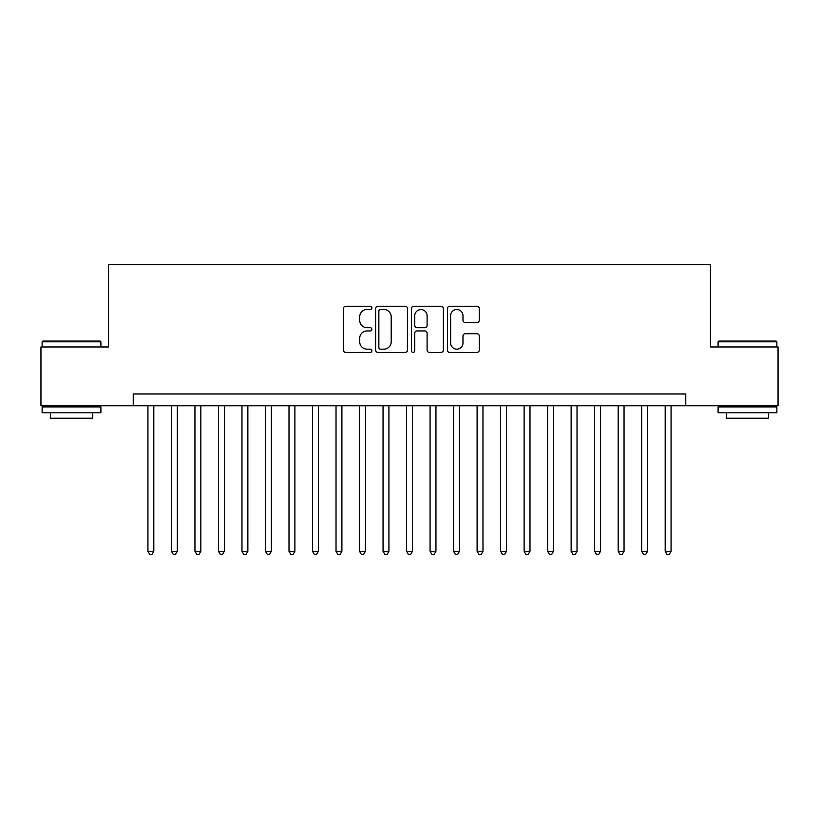 <?xml version="1.0" encoding="UTF-8"?>
<svg xmlns="http://www.w3.org/2000/svg" width="819" height="819" viewBox="0 0 819 819"><rect width="100%" height="100%" fill="white"/><g stroke="black" fill="none" stroke-linecap="round" stroke-linejoin="round"><path stroke-width="1.23" d="M371.877 307.862A1.618 1.618 0 0 0 370.27 306.245L345.741 306.245A2.303 2.303 0 0 0 343.437 308.558L343.437 350.092A2.303 2.303 0 0 0 345.741 352.405L370.27 352.405A1.618 1.618 0 0 0 371.877 350.788A1.618 1.618 0 0 0 370.27 349.17L367.096 349.17A7.381 7.381 0 0 1 359.705 341.789L359.705 338.329A7.381 7.381 0 0 1 367.096 330.937L370.27 330.937A1.618 1.618 0 0 0 371.877 329.32A1.618 1.618 0 0 0 370.27 327.713L367.096 327.713A7.381 7.381 0 0 1 359.705 320.321L359.705 316.861A7.381 7.381 0 0 1 367.096 309.48L370.27 309.48A1.618 1.618 0 0 0 371.877 307.862M476.945 322.512A2.303 2.303 0 0 0 479.258 320.209L479.258 308.558A2.303 2.303 0 0 0 476.945 306.245L449.713 306.245A2.303 2.303 0 0 0 447.409 308.558L447.409 350.092A2.303 2.303 0 0 0 449.713 352.405L476.945 352.405A2.303 2.303 0 0 0 479.258 350.092L479.258 336.015A2.303 2.303 0 0 0 476.945 333.712L465.294 333.712A2.303 2.303 0 0 0 462.981 336.015L462.981 342.997A6.173 6.173 0 0 1 456.807 349.17A6.173 6.173 0 0 1 450.634 342.997L450.634 315.653A6.173 6.173 0 0 1 456.807 309.48A6.173 6.173 0 0 1 462.981 315.653L462.981 320.209A2.303 2.303 0 0 0 465.294 322.512L476.945 322.512M133.231 405.743L40.95 405.743L40.95 346.959L108.548 346.959L108.548 264.67L710.452 264.67L710.452 346.959L778.05 346.959L778.05 405.743L685.769 405.743L685.769 393.98L133.231 393.98L133.231 405.743L685.769 405.743M407.483 308.558A2.303 2.303 0 0 0 405.17 306.245L377.938 306.245A2.303 2.303 0 0 0 375.634 308.558L375.634 350.092A2.303 2.303 0 0 0 377.938 352.405L405.17 352.405A2.303 2.303 0 0 0 407.483 350.092L407.483 308.558M413.83 306.245L441.062 306.245A2.303 2.303 0 0 1 443.366 308.558L443.366 350.092A2.303 2.303 0 0 1 441.062 352.405L429.402 352.405A2.303 2.303 0 0 1 427.098 350.092L427.098 333.251A2.303 2.303 0 0 0 424.785 330.937L417.055 330.937A2.303 2.303 0 0 0 414.752 333.251L414.752 350.788A1.618 1.618 0 0 1 413.134 352.405A1.618 1.618 0 0 1 411.517 350.788L411.517 308.558A2.303 2.303 0 0 1 413.83 306.245M380.477 309.48A1.618 1.618 0 0 0 378.859 311.097L378.859 347.553A1.618 1.618 0 0 0 380.477 349.17L383.824 349.17A7.381 7.381 0 0 0 391.206 341.789L391.206 316.861A7.381 7.381 0 0 0 383.824 309.48L380.477 309.48M427.098 315.765A6.173 6.173 0 0 0 420.925 309.592A6.173 6.173 0 0 0 414.752 315.765L414.752 325.399A2.303 2.303 0 0 0 417.055 327.713L424.785 327.713A2.303 2.303 0 0 0 427.098 325.399L427.098 315.765M147.932 405.743L147.932 551.279L153.808 551.279L153.808 405.743M153.808 551.279L152.047 554.33L149.693 554.33L147.932 551.279M42.834 341.083L100.205 341.083L100.901 341.789L42.127 341.789L42.834 341.083M71.519 412.796L42.127 412.796L42.127 406.91L100.901 406.91L100.901 412.796L71.519 412.796M92.68 412.796L92.68 418.202L50.358 418.202L50.358 412.796M718.795 341.083L776.166 341.083L776.873 341.789L718.099 341.789L718.795 341.083M747.481 412.796L718.099 412.796L718.099 406.91L776.873 406.91L776.873 412.796L747.481 412.796M768.642 412.796L768.642 418.202L726.32 418.202L726.32 412.796M171.437 405.743L171.437 551.279L177.324 551.279L177.324 405.743M177.324 551.279L175.553 554.33L173.208 554.33L171.437 551.279M194.953 405.743L194.953 551.279L200.829 551.279L200.829 405.743M200.829 551.279L199.068 554.33L196.714 554.33L194.953 551.279M218.468 405.743L218.468 551.279L224.345 551.279L224.345 405.743M224.345 551.279L222.584 554.33L220.229 554.33L218.468 551.279M241.974 405.743L241.974 551.279L247.86 551.279L247.86 405.743M247.86 551.279L246.089 554.33L243.745 554.33L241.974 551.279M265.489 405.743L265.489 551.279L271.365 551.279L271.365 405.743M271.365 551.279L269.605 554.33L267.25 554.33L265.489 551.279M289.005 405.743L289.005 551.279L294.881 551.279L294.881 405.743M294.881 551.279L293.12 554.33L290.765 554.33L289.005 551.279M312.51 405.743L312.51 551.279L318.386 551.279L318.386 405.743M318.386 551.279L316.625 554.33L314.281 554.33L312.51 551.279M336.025 405.743L336.025 551.279L341.902 551.279L341.902 405.743M341.902 551.279L340.141 554.33L337.786 554.33L336.025 551.279M359.541 405.743L359.541 551.279L365.417 551.279L365.417 405.743M365.417 551.279L363.656 554.33L361.302 554.33L359.541 551.279M383.046 405.743L383.046 551.279L388.923 551.279L388.923 405.743M388.923 551.279L387.162 554.33L384.817 554.33L383.046 551.279M406.562 405.743L406.562 551.279L412.438 551.279L412.438 405.743M412.438 551.279L410.677 554.33L408.323 554.33L406.562 551.279M430.077 405.743L430.077 551.279L435.954 551.279L435.954 405.743M435.954 551.279L434.183 554.33L431.838 554.33L430.077 551.279M453.583 405.743L453.583 551.279L459.459 551.279L459.459 405.743M459.459 551.279L457.698 554.33L455.344 554.33L453.583 551.279M477.098 405.743L477.098 551.279L482.975 551.279L482.975 405.743M482.975 551.279L481.214 554.33L478.859 554.33L477.098 551.279M500.614 405.743L500.614 551.279L506.49 551.279L506.49 405.743M506.49 551.279L504.719 554.33L502.375 554.33L500.614 551.279M524.119 405.743L524.119 551.279L529.995 551.279L529.995 405.743M529.995 551.279L528.235 554.33L525.88 554.33L524.119 551.279M547.635 405.743L547.635 551.279L553.511 551.279L553.511 405.743M553.511 551.279L551.75 554.33L549.395 554.33L547.635 551.279M571.14 405.743L571.14 551.279L577.026 551.279L577.026 405.743M577.026 551.279L575.255 554.33L572.911 554.33L571.14 551.279M594.655 405.743L594.655 551.279L600.532 551.279L600.532 405.743M600.532 551.279L598.771 554.33L596.416 554.33L594.655 551.279M618.171 405.743L618.171 551.279L624.047 551.279L624.047 405.743M624.047 551.279L622.286 554.33L619.932 554.33L618.171 551.279M641.676 405.743L641.676 551.279L647.563 551.279L647.563 405.743M647.563 551.279L645.792 554.33L643.447 554.33L641.676 551.279M665.192 405.743L665.192 551.279L671.068 551.279L671.068 405.743M671.068 551.279L669.307 554.33L666.953 554.33L665.192 551.279M42.127 346.959L42.127 341.789M55.528 406.91L55.528 405.743M87.5 406.91L87.5 405.743M100.901 346.959L100.901 341.789M718.099 346.959L718.099 341.789M731.5 406.91L731.5 405.743M763.472 406.91L763.472 405.743M776.873 346.959L776.873 341.789"/></g></svg>
